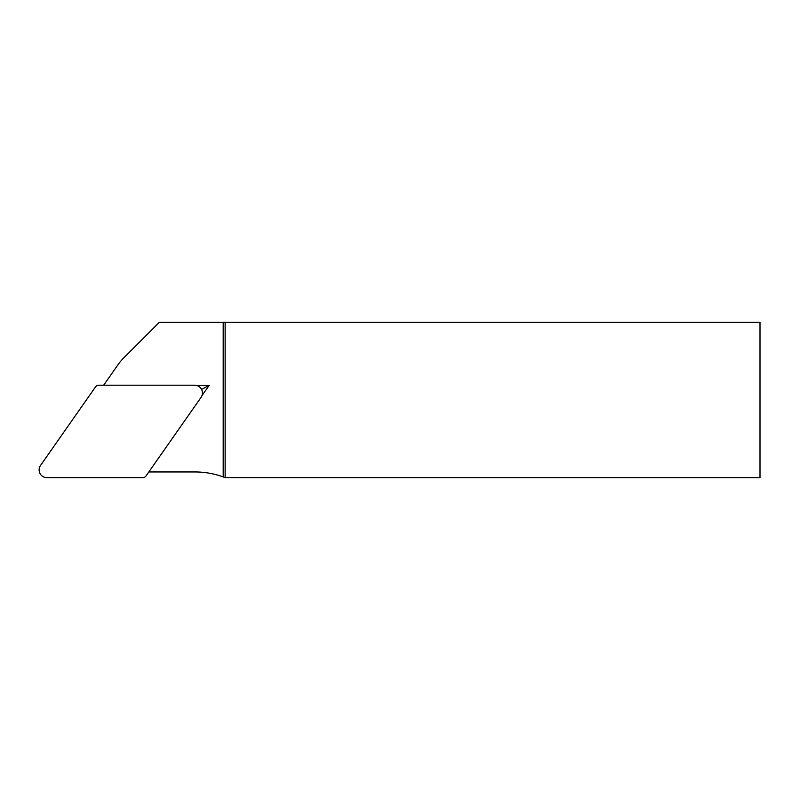 <?xml version="1.0" encoding="UTF-8"?>
<svg xmlns="http://www.w3.org/2000/svg" width="800" height="800" viewBox="0 0 800 800"><rect width="100%" height="100%" fill="white"/><g stroke="black" fill="none" stroke-linecap="round" stroke-linejoin="round"><path stroke-width="1.2" d="M196.58 385.44L209.13 385.44L201.93 395.72M148.84 471.95L195 471.95A82.51 82.51 0 0 1 223.2 476.92L225.14 477.66L225.14 322.34L760 322.34L760 477.66L225.14 477.66M103.67 385.2L118.06 364.65A48.54 48.54 0 0 1 123.5 358.17L159.32 322.34L223.2 322.34L223.2 476.92M223.2 322.34L225.14 322.34M201.55 389.38L209.13 385.44M194.67 385.2L98.72 385.2A3.92 3.88 -117.5 0 0 95.56 386.84L40.53 465.44A7.77 7.77 0 0 0 46.89 477.66L142.84 477.66A3.92 3.88 62.5 0 0 145.99 476.01L201.03 397.42A7.77 7.77 0 0 0 194.67 385.2"/></g></svg>
